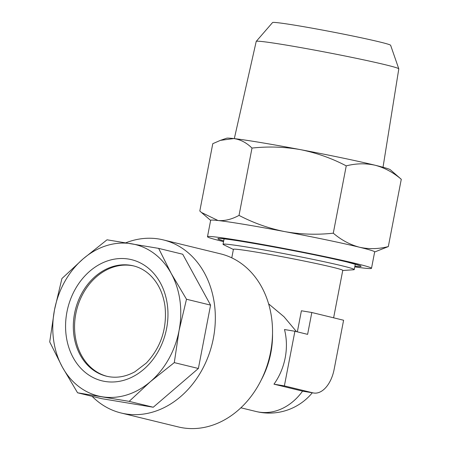 <?xml version="1.0" encoding="UTF-8"?>
<svg xmlns="http://www.w3.org/2000/svg" width="451" height="451" viewBox="0 0 451 451"><rect width="100%" height="100%" fill="white"/><g stroke="black" fill="none" stroke-linecap="round" stroke-linejoin="round"><path stroke-width="0.68" d="M223.561 241.618A83.514 2.948 10.9 0 1 222.766 241.42A83.514 2.948 10.9 0 1 207.494 236.719A83.514 2.948 10.9 0 1 264.737 244.882A83.514 2.948 10.9 0 1 356.234 263.598A83.514 2.948 10.9 0 1 371.506 268.306A83.514 2.948 10.9 0 1 354.774 266.885M284.744 231.605A83.514 2.948 10.9 0 1 359.391 247.21C349.993 244.69 341.289 240.017 333.283 233.184C316.991 234.965 300.811 234.441 284.744 231.605C268.711 228.375 253.473 222.969 239.024 215.392C231.724 219.366 224.716 221.075 218.008 220.516A83.514 2.948 10.9 0 1 284.744 231.605M207.494 236.719L210.651 220.325A83.514 2.948 10.9 0 1 218.008 220.516L201.434 212.466L199.81 211.006L212.776 143.689L220.432 140.357L233.793 138.564A83.514 2.948 10.9 0 1 300.529 149.653A83.514 2.948 10.9 0 1 375.176 165.252A83.514 2.948 10.9 0 1 390.324 169.751L401.283 179.278L388.322 246.59C378.389 249.087 368.749 249.296 359.391 247.21A83.514 2.948 10.9 0 1 374.663 251.912L371.506 268.306M234.323 138.62L256.213 41.43A72.6 2.565 10.9 0 1 256.236 41.379L272.562 22.55A60.13 2.125 10.9 0 1 314.336 28.571A60.13 2.125 10.9 0 1 379.635 41.943A60.13 2.125 10.9 0 1 390.628 45.286L398.791 68.834A72.6 2.565 10.9 0 1 398.797 68.885L383.023 167.259M256.236 41.379A72.6 2.565 10.9 0 1 306.674 48.652A72.6 2.565 10.9 0 1 385.52 64.797A72.6 2.565 10.9 0 1 398.791 68.834M261.259 379.939A77.392 62.627 -76.3 0 0 270.825 352.998A77.392 62.627 -76.3 0 0 272.517 333.717M233.392 249.454L223.561 244.707A66.81 2.362 10.9 0 1 223.042 244.29A66.81 2.362 10.9 0 1 268.841 250.824A66.81 2.362 10.9 0 1 342.038 265.797A66.81 2.362 10.9 0 1 354.255 269.557A66.81 2.362 10.9 0 1 353.623 269.754L342.732 270.51M231.775 257.848L233.415 249.324A55.676 1.967 10.9 0 1 271.581 254.77A55.676 1.967 10.9 0 1 332.579 267.246A55.676 1.967 10.9 0 1 342.76 270.38L333.622 317.814M313.676 393.007L303.264 391.276A27.838 16.326 -80.6 0 1 302.565 391.135L273.966 384.167A55.676 45.055 -76.3 0 0 285.19 357.84A55.676 45.055 -76.3 0 0 284.491 329.529L294.898 331.26L284.378 385.898L312.977 392.866A27.838 16.326 99.4 0 0 313.676 393.007A27.838 16.326 99.4 0 0 334.123 369.414L343.594 320.244L311.816 312.504L307.61 334.354L294.898 331.26M296.504 331.654L283.995 316.732L268.61 303.85M297.35 331.857L301.409 310.773L311.816 312.504M62.311 367.024A77.944 63.078 103.7 0 1 53.59 339.969A77.944 63.078 103.7 0 1 54.486 309.905L49.717 341.914L62.311 367.024L77.572 392.787L129.172 401.362L150.397 381.659L174.289 362.615L179.058 330.606L186.494 299.244L171.228 273.486L158.634 248.377L107.034 239.802L83.142 258.851L61.917 278.549L54.486 309.905A77.944 63.078 103.7 0 1 83.142 258.851A77.944 63.078 103.7 0 1 131.5 243.765A77.944 63.078 103.7 0 1 171.228 273.486A77.944 63.078 103.7 0 1 179.058 330.606A77.944 63.078 103.7 0 1 150.397 381.659A77.944 63.078 103.7 0 1 102.039 396.75A77.944 63.078 103.7 0 1 62.311 367.024M125.79 242.818A89.084 72.092 103.7 0 1 163.279 239.898A89.084 72.092 103.7 0 1 214.4 303.923A89.084 72.092 103.7 0 1 121.105 412.998A89.084 72.092 103.7 0 1 92.1 396.328M163.279 239.898L220.477 253.834A89.084 72.092 103.7 0 1 271.598 317.854A89.084 72.092 103.7 0 1 178.303 426.934L121.105 412.998M133.998 266.005A56.792 45.957 -76.3 0 0 75.154 335.691A56.792 45.957 -76.3 0 0 107.112 376.348M77.572 392.787L101.661 398.656L153.261 407.23L198.378 368.484L210.578 305.113L182.723 254.24L158.634 248.377M210.578 305.113L186.494 299.244M198.378 368.484L174.289 362.615M153.261 407.23L129.172 401.362M284.378 385.898L273.966 384.167M220.432 140.357L226.622 138.226A83.514 2.948 10.9 0 1 233.793 138.564C240.439 139.506 246.505 142.679 251.991 148.075C268.283 146.293 284.457 146.817 300.529 149.653C316.557 152.883 331.795 158.284 346.244 165.867C356.048 163.375 365.693 163.166 375.176 165.252C384.461 167.704 393.165 172.378 401.283 179.278M251.991 148.075L239.024 215.392M346.244 165.867L333.283 233.184M374.646 252.002L388.322 246.59M223.696 240.89A72.938 2.576 10.9 0 1 254.341 243.461A72.938 2.576 10.9 0 1 347.783 262.194A72.938 2.576 10.9 0 1 354.909 266.158M240.89 407.8L256.117 411.509A55.676 45.055 -76.3 0 0 258.778 412.051A55.676 45.055 -76.3 0 0 302.565 391.135L312.977 392.866M66.224 336.023A62.356 50.461 103.7 0 1 108.59 260.554A62.356 50.461 103.7 0 1 167.315 304.487A62.356 50.461 103.7 0 1 124.95 379.962A62.356 50.461 103.7 0 1 66.224 336.023M133.389 265.853A56.792 45.957 -76.3 0 0 73.913 335.392A56.792 45.957 -76.3 0 0 106.504 376.207C115.879 378.434 125.339 376.963 134.877 371.787L146.344 363.032C161.046 347.264 167.253 328.26 164.976 306.015C163.104 293.409 158.329 283.279 150.657 275.64C145.583 270.69 139.827 267.432 133.389 265.853M220.009 238.596C222.912 237.282 315.007 253.874 347.518 262.138L359.188 265.397M224.085 238.883L223.042 244.29M256.117 411.509A55.676 55.676 0 0 0 312.301 392.782M355.298 264.151L354.255 269.557M210.634 220.415L201.434 212.466"/></g></svg>
